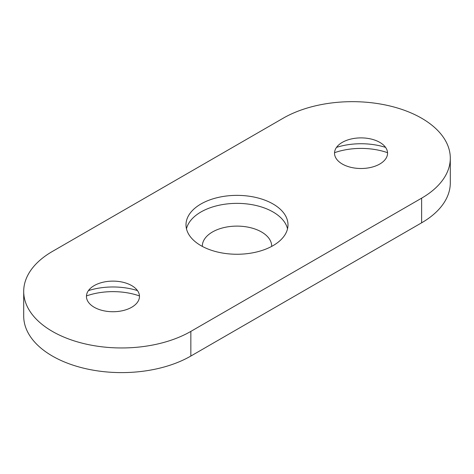 <?xml version="1.0" encoding="UTF-8"?>
<svg xmlns="http://www.w3.org/2000/svg" width="474" height="474" viewBox="0 0 474 474"><rect width="100%" height="100%" fill="white"/><g stroke="black" fill="none" stroke-linecap="round" stroke-linejoin="round"><path stroke-width="0.71" d="M86.452 295.924A50.996 29.441 180 0 1 139.463 295.924M88.437 290.598A50.996 29.441 180 0 1 137.478 290.598M131.707 285.603L131.707 285.603A26.52 15.31 180 0 1 131.707 307.253A26.52 15.31 180 0 1 94.208 307.253A26.52 15.31 180 0 1 94.208 285.603A26.52 15.31 180 0 1 131.707 285.603M334.537 152.693A50.996 29.441 180 0 1 387.548 152.693M336.522 147.367A50.996 29.441 180 0 1 385.563 147.367M379.793 142.372L379.793 142.372A26.52 15.31 180 0 1 379.793 164.022A26.52 15.31 180 0 1 342.293 164.022A26.52 15.31 180 0 1 342.293 142.372A26.52 15.31 180 0 1 379.793 142.372M273.06 203.992A50.996 29.441 0 0 0 217.483 197.611A50.996 29.441 0 0 0 186.004 224.812A50.996 29.441 0 0 0 200.94 245.633A50.996 29.441 0 0 0 256.517 252.014A50.996 29.441 0 0 0 287.996 224.812A50.996 29.441 0 0 0 273.06 203.992M287.522 228.806A50.996 29.441 0 0 0 273.06 211.985A50.996 29.441 0 0 0 220.736 204.904A50.996 29.441 0 0 0 186.478 228.806M202.327 246.403A34.679 20.021 180 0 1 223.515 227.686A34.679 20.021 180 0 1 261.518 231.976A34.679 20.021 180 0 1 271.673 246.403M421.623 118.222A97.911 56.53 0 0 0 283.156 118.222L52.377 251.457A97.911 56.53 0 0 0 23.7 291.433A97.911 56.53 0 0 0 84.141 343.656A97.911 56.53 0 0 0 190.844 331.403L421.623 198.162A97.911 56.53 0 0 0 450.3 158.192A97.911 56.53 0 0 0 421.623 118.222M23.7 291.433L23.7 316.081A97.911 56.53 0 0 0 84.141 368.304A97.911 56.53 0 0 0 190.844 356.051L421.623 222.816A97.911 56.53 0 0 0 450.3 182.84L450.3 158.192M421.623 198.162L421.623 222.816M190.844 331.403L190.844 356.051"/></g></svg>
